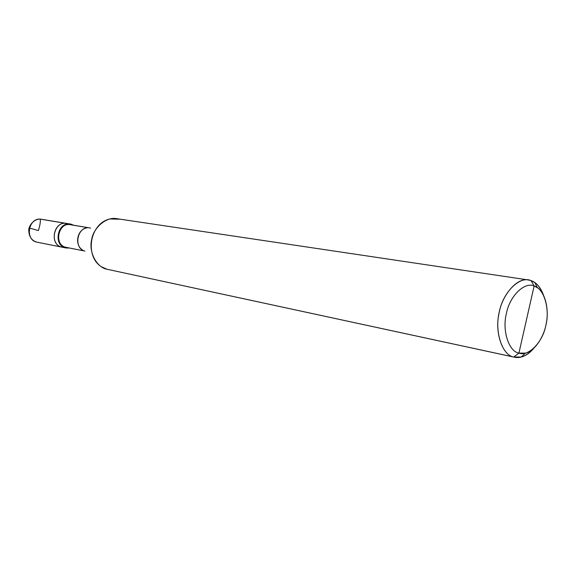 <?xml version="1.0" encoding="UTF-8"?>
<svg xmlns="http://www.w3.org/2000/svg" width="576" height="576" viewBox="0 0 576 576"><rect width="100%" height="100%" fill="white"/><g stroke="black" fill="none" stroke-linecap="round" stroke-linejoin="round"><path stroke-width="0.86" d="M62.654 247.284L61.618 247.075C48.42 244.174 54.533 219.492 67.406 223.625L66.463 223.416C53.626 220.86 49.147 244.382 61.618 247.075L36.641 242.107L66.031 247.968L69.358 248.011L65.513 247.853L65.657 247.262L83.261 250.747L65.657 247.262L65.513 247.853L61.618 247.075C49.147 244.382 53.626 220.86 66.463 223.416L70.38 224.064C57.514 221.501 53.006 245.153 65.513 247.853C52.279 244.944 58.421 220.126 71.33 224.273L73.512 225.202L70.38 224.064M36.59 242.1L36.569 242.086C31.687 240.48 29.088 236.714 28.8 230.789C28.123 226.303 34.222 217.872 41.328 219.254C28.721 216.756 24.386 239.465 36.641 242.107C24.386 239.465 28.721 216.756 41.328 219.254L66.463 223.416M42.257 219.463L65.506 223.308L41.328 219.254M518.918 353.11C508.774 351.59 501.898 330.221 506.455 313.308C509.695 295.978 524.693 281.491 534.118 286.02L518.918 353.11L525.463 353.124C534.989 351.036 544.212 336.341 546.278 323.28C549.158 309.614 545.242 292.608 537.386 287.698L534.118 286.02L531.072 280.627L534.794 282.55C538.416 285.055 541.303 289.224 543.449 295.049C540.389 287.15 536.263 282.341 531.072 280.627L528.487 279.986C517.046 277.207 501.746 295.366 498.931 313.855C494.582 333.036 502.704 355.356 513.742 357.034L514.418 357.199C520.704 358.596 527.141 355.658 533.736 348.379C529.754 353.016 525.586 355.896 521.23 357.019L513.742 357.034L518.918 353.11L534.118 286.02C544.068 288.367 550.13 309.37 545.825 325.49C542.779 341.986 528.588 356.832 518.918 353.11L513.742 357.034L106.927 269.222L513.742 357.034C502.128 355.363 494.179 330.991 499.392 311.659C503.107 291.852 520.308 275.393 531.072 280.627L534.118 286.02C524.693 281.491 509.695 295.978 506.455 313.308C501.898 330.221 508.774 351.59 518.918 353.11M71.194 224.813L71.33 224.273L71.194 224.813M83.29 250.769L65.657 247.262C53.777 244.692 58.068 222.221 70.294 224.669L87.523 227.534M71.186 224.863L87.43 227.563L71.186 224.863C58.918 220.932 53.093 244.49 65.657 247.262M514.418 357.199L106.927 269.222C96.833 267.487 88.574 252.302 91.62 239.875C93.312 227.822 106.229 216.425 116.791 218.686L528.487 279.986M67.406 223.625C54.533 219.492 48.42 244.174 61.618 247.075M90.59 228.089L89.69 227.894C77.306 225.41 72.9 248.472 84.931 251.078M82.303 249.898C74.448 244.699 77.004 230.047 86.292 228.002M119.174 219.204L109.98 218.952C89.942 223.265 84.298 255.6 101.275 266.717L106.927 269.222M38.318 230.458C35.309 230.292 28.238 226.181 29.102 230.422M38.39 230.594C40.01 225.302 40.63 221.486 40.234 219.146M36.612 242.1L66.031 247.968M534.794 282.55L537.386 287.698M521.23 357.019L525.463 353.124"/></g></svg>
